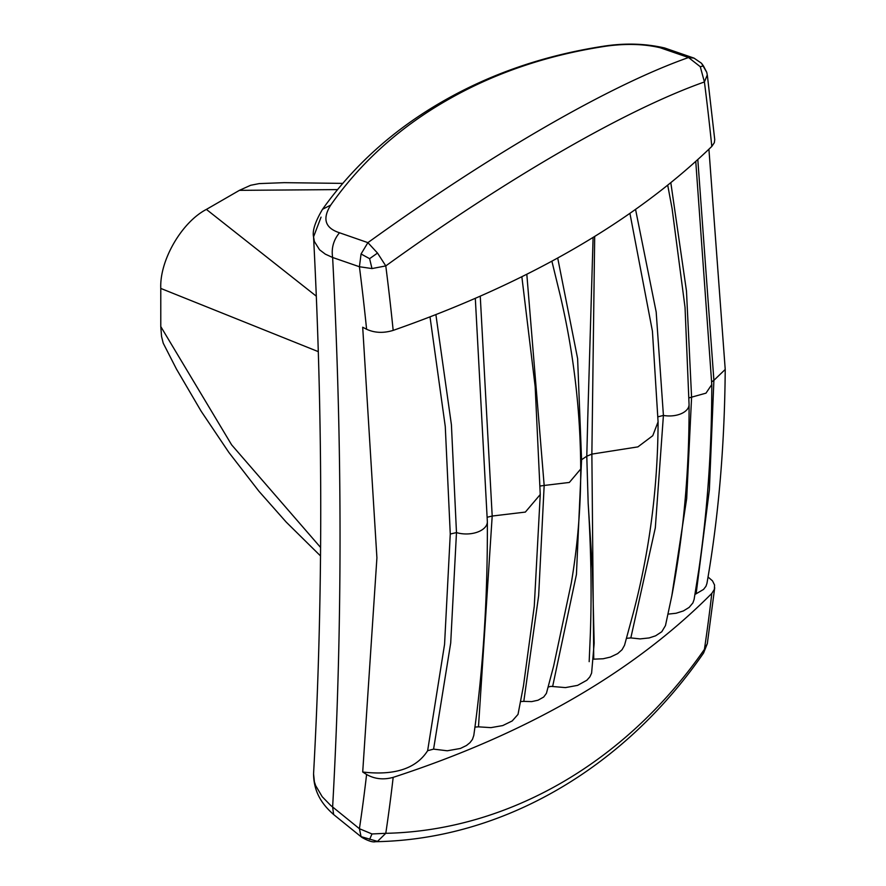 <?xml version="1.0" encoding="UTF-8"?>
<svg xmlns="http://www.w3.org/2000/svg" width="886" height="886" viewBox="0 0 886 886"><rect width="100%" height="100%" fill="white"/><g stroke="black" fill="none" stroke-linecap="round" stroke-linejoin="round"><path stroke-width="1.33" d="M660.026 47.7L688.544 57.524C610.044 85.1 491.353 153.632 367.9 242.642L361.056 253.983L369.606 258.668L377.514 253.064L367.9 242.642L339.493 232.763C325.062 228.067 322.139 218.842 330.722 205.109C360.48 162.725 398.944 127.938 446.112 100.771C493.491 73.35 546.784 55.153 605.98 46.183C625.959 43.436 643.967 43.946 660.026 47.7L664.644 47.977L694.015 58.122L688.544 57.524L700.283 66.716L704.414 81.955L707.272 74.989M694.015 58.122L701.49 63.26L703.451 65.929L700.283 66.716M361.056 253.983L359.417 266.741L371.987 268.569L385.787 265.911A2215.1 1278.897 60 0 1 393.174 330.389C383.527 333.324 374.656 332.948 366.594 329.249L362.695 327.233L376.915 557.826L362.706 772.016L366.594 774.486C374.656 779.06 383.527 780.012 393.174 777.365A2215.1 1278.897 60 0 1 385.787 833.316L371.987 833.959L359.417 828.709L361.056 836.639L361.876 837.392C368.299 840.991 372.818 842.431 375.431 841.7L377.514 841.39L385.787 833.316C507.933 830.703 625.837 762.636 704.414 649.36L703.595 652.993C623.655 768.838 501.952 839.618 375.431 841.7M361.056 836.639L377.514 841.39M588.182 503.68L586.787 456.212L591.87 454.108L637.898 446.887L652.76 435.702L658.088 421.847C657.833 487.322 649.571 551.014 633.302 612.913L624.541 645.252L622.05 649.726L617.686 653.602L610.421 657.08L603.156 658.763L593.742 659.162L591.87 454.108L594.683 236.451M369.606 258.668L371.987 268.569M523.803 701.38L531.722 701.601L538.012 700.228L543.683 697.038L546.418 693.339L553.661 665.995L571.326 582.844C577.65 545.499 580.784 507.545 580.718 469.004L569.355 482.449L544.17 485.462L538.655 595.569L523.803 701.38L520.824 701.546M393.174 777.365C527.104 733.652 633.313 672.33 711.801 593.41L714.337 589.412L714.581 585.07L712.499 580.851L708.003 576.985M725.224 369.44C724.626 445.913 718.524 517.236 706.939 583.409L705.987 586.233L703.539 589.423L696.13 593.786L709.365 489.892L713.894 380.338L725.224 369.44L708.922 149.225M694.956 594.428L696.13 593.786M668.055 614.131L676.051 613.256L683.383 610.941L689.164 607.386L692.896 602.912L694.103 599.445L698.821 569.809C707.46 510.735 711.779 448.969 711.79 384.535L711.613 382.907M658.088 416.785L663.415 415.423L655.319 527.834L630.832 637.909L640.08 638.906L649.183 637.931L655.618 635.805L661.787 631.74L665.475 625.571L672.031 594.827C683.693 533.018 689.363 469.602 689.064 404.592A19.68 11.363 180 0 1 689.064 404.603A19.68 11.363 180 0 1 663.415 415.423L656.183 312.016L635.561 209.439M630.832 637.909L626.491 638.33M593.742 659.162L593.166 659.151M589.168 661.654L590.264 636.026C591.826 594.816 591.139 550.649 588.182 503.525L592.402 568.701L594.163 643.225L591.604 673.127L589.877 676.86L586.853 680.249L577.583 685.376L565.434 687.602L550.981 686.362L548.168 687.027M521.854 276.753L535.166 386.628L540.25 494.532L534.269 606.257L523.471 685.842L518.011 714.404L512.219 720.938L502.739 725.579L490.922 727.639L478.484 726.841L492.195 516.04L525.343 512.086L540.25 494.521M475.018 727.085L478.484 726.841M487.355 521.821C487.699 597.696 483.18 668.908 473.788 735.469L472.437 739.422L469.99 742.656L466.468 745.503L460.399 748.46L447.275 750.785L433.586 749.124L450.708 642.97L456.478 532.586A21.109 12.182 0 0 0 487.355 521.821A21.109 12.182 0 0 0 487.355 521.743L475.317 298.394M362.706 772.016C394.569 775.726 416.21 768.627 427.639 750.697L433.586 749.124M427.639 750.697L444.562 644.366L450.265 534.025L445.27 426.543L430.02 316.933M703.451 65.929L706.762 72.353L707.393 75.642L714.736 139.634L714.337 142.679L711.801 146.434C633.313 222.153 527.104 283.476 393.174 330.389M711.801 146.434A2215.1 1278.897 60 0 0 704.414 81.955C625.837 109.72 507.933 177.787 385.787 265.911L377.514 253.064M552.631 686.528L576.432 574.482L581.57 459.734L586.787 456.212L587.795 416.63M697.814 159.613L713.894 380.338L711.79 381.788M369.606 839.441L371.987 833.959M703.595 652.982L707.327 643.624L704.414 649.36A2215.1 1278.897 60 0 0 711.801 593.41M551.889 261.193L560.34 295.869C573.696 352.927 580.485 410.672 580.718 469.126M526.816 274.272L544.17 485.462L540.216 486.004M361.876 837.392L333.645 814.555L332.627 807.035A5408.565 3122.652 -120 0 0 332.627 257.483L325.306 254.138L319.536 249.752L314.397 241.524L313.555 236.85L321.053 217.136M333.645 814.555C326.004 807.667 313.722 795.65 313.566 773.855L314.397 781.806L315.615 785.55L322.216 796.724L330.6 805.341L359.417 828.709A2193.869 1266.637 60 0 0 366.594 774.486M330.722 205.109L322.526 209.284C315.206 221.699 312.215 230.881 313.555 236.85C323.124 421.537 323.124 600.542 313.566 773.855M366.594 329.249A2193.869 1266.637 60 0 0 359.417 266.741L332.627 257.483C331.231 248.213 333.513 239.973 339.493 232.763M605.98 46.183L604.197 46.116C544.547 55.22 490.49 73.782 442.014 101.801C393.605 129.655 353.769 165.483 322.526 209.284M480.256 296.223L492.195 516.04L487.333 517.202M671.721 596.433L686.683 498.585L691.589 397.249L686.473 290.973L670.824 182.749M658.088 421.935L652.428 331.187L629.935 213.382M557.704 258.014L577.617 358.597L581.57 459.734L580.707 459.956M450.265 534.025L456.478 532.586L451.406 424.693L435.89 314.652M337.511 189.604L239.419 190.346L206.394 209.406L316.313 296.19M320.522 555.943L286.178 522.064L258.933 491.254L228.887 452.458L201.155 411.226L176.502 369.152L163.212 343.159L161.562 336.514L160.776 326.557L160.776 288.426L318.295 351.642M160.776 288.426C159.502 260.55 181.619 222.242 206.394 209.406M239.419 190.346L250.627 185.285L259.177 183.601L284.173 182.66L342.705 183.391M160.776 326.557L231.634 444.85L320.588 547.459M446.112 100.771L442.014 101.801M689.053 397.869L705.976 393.162L711.79 384.535L695.765 161.462M701.49 63.26L706.762 72.353M664.644 47.977C645.451 43.547 625.294 42.927 604.197 46.116M707.327 643.624L714.714 587.739M689.064 404.603L685.044 307.486L672.086 208.553L667.723 185.252M593.099 237.426L587.795 416.785"/></g></svg>
